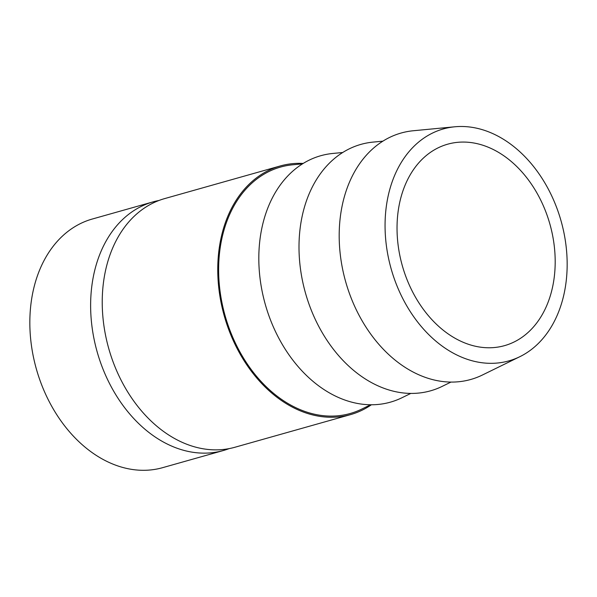 <?xml version="1.0" encoding="UTF-8"?>
<svg xmlns="http://www.w3.org/2000/svg" width="597" height="597" viewBox="0 0 597 597"><rect width="100%" height="100%" fill="white"/><g stroke="black" fill="none" stroke-linecap="round" stroke-linejoin="round"><path stroke-width="0.9" d="M302.537 163.854L292.814 164.779A128.049 93.804 74.2 0 0 218.644 267.546A128.049 93.804 74.2 0 0 361.782 409.079L370.558 404.788M342.723 152.504L332.999 153.436A128.049 93.804 74.2 0 0 258.829 256.203A128.049 93.804 74.2 0 0 401.968 397.736L410.743 393.445M382.908 141.161L373.185 142.093A128.049 93.804 74.2 0 0 299.015 244.86A128.049 93.804 74.2 0 0 442.153 386.393L450.929 382.095M567.15 266.329A120.519 88.281 74.2 0 0 454.877 126.78A120.519 88.281 74.2 0 0 385.072 223.509A120.519 88.281 74.2 0 0 519.793 356.715A120.519 88.281 74.2 0 0 567.15 266.329M454.877 126.78L413.37 130.743A128.049 93.804 74.2 0 0 339.2 233.517A128.049 93.804 74.2 0 0 482.339 375.05L519.793 356.715M159.011 200.465A129.198 94.647 74.2 0 0 153.138 201.853L92.341 219.017A129.198 94.647 74.2 0 0 29.85 320.395A129.198 94.647 74.2 0 0 162.548 467.69L223.345 450.526A129.198 94.647 74.2 0 0 229.069 448.638M153.138 201.853A129.198 94.647 74.2 0 0 90.64 303.239A129.198 94.647 74.2 0 0 223.345 450.526M303.224 163.429A129.198 94.647 74.2 0 0 280.269 165.959L164.735 198.577A129.198 94.647 74.2 0 0 102.244 299.963A129.198 94.647 74.2 0 0 234.942 447.25L350.476 414.639A129.198 94.647 74.2 0 0 371.364 404.796M474.697 346.081A104.662 76.67 -105.8 0 1 398.244 246.061A104.662 76.67 -105.8 0 1 447.675 144.19A104.662 76.67 -105.8 0 1 477.525 143.758A104.662 76.67 -105.8 0 1 553.979 243.777A104.662 76.67 -105.8 0 1 504.547 345.641A104.662 76.67 -105.8 0 1 474.697 346.081M280.269 165.959A129.198 94.647 74.2 0 0 217.771 267.344A129.198 94.647 74.2 0 0 350.476 414.639"/></g></svg>
